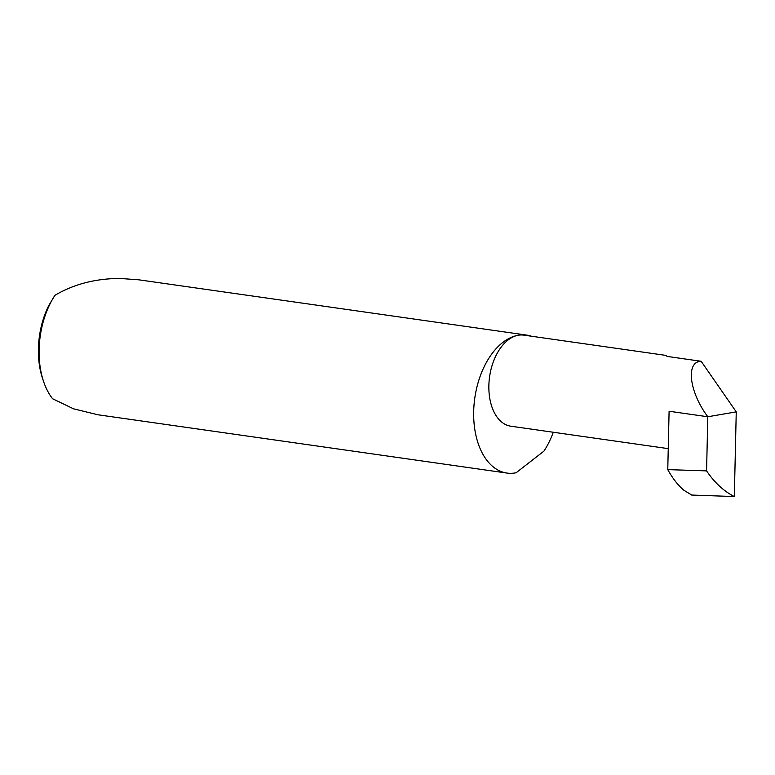 <?xml version="1.0" encoding="UTF-8"?>
<svg xmlns="http://www.w3.org/2000/svg" width="775" height="775" viewBox="0 0 775 775"><rect width="100%" height="100%" fill="white"/><g stroke="black" fill="none" stroke-linecap="round" stroke-linejoin="round"><path stroke-width="1.16" d="M531.292 336.205A69.682 42.422 98.1 0 0 526.622 335.091L138.706 279.804L119.902 278.448C95.432 278.564 73.78 284.183 54.938 295.314A69.682 42.422 98.1 0 0 43.681 381.794A69.682 42.422 98.1 0 0 52.593 398.757L73.596 408.842L97.97 414.78L506.957 473.07A69.682 42.422 98.1 0 0 515.23 472.924A69.682 42.422 98.1 0 0 516.092 472.769L543.914 451.147A69.682 42.422 98.1 0 0 553.282 432.247M526.622 335.091A69.682 42.422 98.1 0 0 518.349 335.226A69.682 42.422 98.1 0 0 474.038 404.792A69.682 42.422 98.1 0 0 506.957 473.07M668.244 448.638L510.832 426.202A45.996 27.997 -81.9 0 1 489.103 381.145A45.996 27.997 -81.9 0 1 518.349 335.226A45.996 27.997 -81.9 0 1 523.813 335.139L665.725 355.367L667.227 356.442L701.162 361.276C685.517 361.441 689.169 391.947 707.798 416.756L706.577 470.88C714.511 482.622 723.763 491.185 734.332 496.552L691.707 495.051M706.577 470.88L667.769 469.621C672.419 478.068 677.689 484.879 683.579 490.062L691.813 495.099M667.769 469.621L669.096 411.244L707.798 416.756L736.25 411.874L734.332 496.552M736.25 411.874L701.162 361.276M43.681 381.794L42.712 378.946A65.507 39.874 -81.9 0 1 48.835 305.408L54.938 295.314"/></g></svg>
